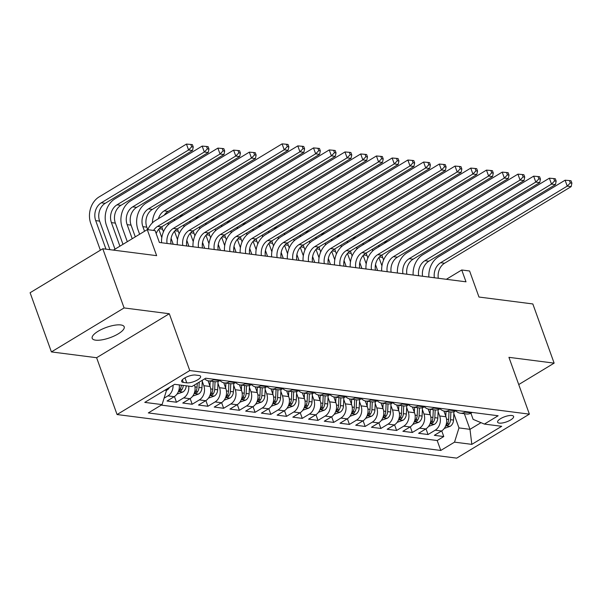 <?xml version="1.0" encoding="UTF-8"?>
<svg xmlns="http://www.w3.org/2000/svg" width="602" height="602" viewBox="0 0 602 602"><rect width="100%" height="100%" fill="white"/><g stroke="black" fill="none" stroke-linecap="round" stroke-linejoin="round"><path stroke-width="0.9" d="M120.769 324.945A17.006 5.456 160.2 0 0 101.994 329.204A17.006 5.456 160.2 0 0 92.196 338.309A17.006 5.456 160.2 0 0 95.62 340.16A17.006 5.456 160.2 0 0 114.388 335.893A17.006 5.456 160.2 0 0 124.193 326.788A17.006 5.456 160.2 0 0 120.769 324.945M511.896 415.508A8.503 2.732 160.2 0 0 502.512 417.637A8.503 2.732 160.2 0 0 497.613 422.19A8.503 2.732 160.2 0 0 499.321 423.108A8.503 2.732 160.2 0 0 508.705 420.979A8.503 2.732 160.2 0 0 513.611 416.426A8.503 2.732 160.2 0 0 511.896 415.508M117.066 414.537L456.7 458.13L529.384 414.146L189.758 370.554L117.066 414.537L96.613 357.716L169.305 313.74L124.095 307.938L51.411 351.914L96.613 357.716M51.411 351.914L30.1 292.73L102.791 248.754L156.64 255.662L147.264 229.618L113.402 250.116M518.736 384.55L554.133 363.134L532.83 303.95L478.974 297.034L469.598 270.99L461.742 269.982L446.345 279.298M124.095 307.938L102.791 248.754M179.253 384.911A10.625 8.526 97.3 0 1 174.211 396.68L167.04 401.022L176.476 402.234L174.429 396.545M194.544 384.956A10.625 8.526 -82.7 0 1 189.939 398.697L182.767 403.039L192.196 404.251L190.149 398.562M208.044 380.773L210.106 386.492A10.625 8.526 -82.7 0 1 205.658 400.721L198.487 405.056L207.923 406.267L205.876 400.578M223.771 382.789L225.833 388.508A10.625 8.526 -82.7 0 1 221.385 402.738L214.214 407.072L223.643 408.284L221.596 402.603M239.491 384.806L241.552 390.532A10.625 8.526 -82.7 0 1 237.105 404.755L229.934 409.089L239.37 410.301L237.323 404.619M255.218 386.823L257.28 392.549A10.625 8.526 -82.7 0 1 252.832 406.771L245.661 411.113L255.09 412.325L253.043 406.636M270.945 388.839L272.999 394.566A10.625 8.526 -82.7 0 1 268.552 408.788L261.381 413.13L270.817 414.342L268.77 408.653M286.665 390.864L288.727 396.583A10.625 8.526 -82.7 0 1 284.279 410.805L277.108 415.147L286.537 416.358L284.49 410.669M302.392 392.88L304.446 398.599A10.625 8.526 -82.7 0 1 299.999 412.829L292.828 417.163L302.264 418.375L300.217 412.694M318.112 394.897L320.174 400.623A10.625 8.526 -82.7 0 1 315.726 414.846L308.555 419.18L317.991 420.392L315.945 414.71M333.839 396.914L335.893 402.64A10.625 8.526 -82.7 0 1 331.446 416.862L324.275 421.204L333.711 422.408L331.664 416.727M349.559 398.93L351.621 404.657A10.625 8.526 -82.7 0 1 347.173 418.879L340.002 423.221L349.438 424.433L347.392 418.744M365.286 400.947L367.34 406.674A10.625 8.526 -82.7 0 1 362.893 420.896L355.722 425.238L365.158 426.449L363.111 420.76M381.006 402.971L383.068 408.69A10.625 8.526 -82.7 0 1 378.62 422.92L371.449 427.254L380.885 428.466L378.839 422.785M396.733 404.988L398.787 410.714A10.625 8.526 -82.7 0 1 394.34 424.937L387.169 429.271L396.605 430.483L394.558 424.801M412.453 407.005L414.515 412.731A10.625 8.526 -82.7 0 1 410.067 426.953L402.896 431.295L412.332 432.499L410.286 426.818M428.18 409.021L430.242 414.748A10.625 8.526 -82.7 0 1 425.787 428.97L418.616 433.312L428.052 434.524L426.005 428.835M147.264 229.618L155.128 230.634L159.387 242.471L466.001 281.819L461.742 269.982M183.317 382.405L186.778 382.849A8.232 2.641 160.2 0 0 195.868 380.788A8.232 2.641 160.2 0 0 200.617 376.378A8.232 2.641 160.2 0 0 198.961 375.482L195.499 375.038A8.232 2.641 160.2 0 0 186.409 377.108A8.232 2.641 160.2 0 0 181.661 381.51A8.232 2.641 160.2 0 0 183.317 382.405L182.368 379.764M470.899 413.19L473.119 419.361L484.384 424.079L498.14 415.756L205.681 378.222L191.933 386.537L174.633 384.317L144.773 402.384L162.066 404.604L148.318 412.927L440.777 450.462L454.525 442.146L458.972 427.917L469.981 429.331L481.006 422.664M484.384 424.079L501.684 426.299L471.825 444.366L454.525 442.146M438.106 411.602L439.671 415.959A10.625 8.526 97.3 0 1 435.223 430.182L428.052 434.524M443.9 411.038L445.962 416.765L439.671 415.959M422.378 409.586L423.951 413.943A10.625 8.526 97.3 0 1 419.504 428.165L412.332 432.499M406.659 407.569L408.224 411.918A10.625 8.526 97.3 0 1 403.776 426.148L396.605 430.483M390.931 405.552L392.504 409.902A10.625 8.526 97.3 0 1 388.049 424.132L380.885 428.466M375.212 403.528L376.777 407.885A10.625 8.526 97.3 0 1 372.329 422.107L365.158 426.449M359.484 401.511L361.057 405.868A10.625 8.526 97.3 0 1 356.602 420.091L349.438 424.433M343.765 399.495L345.33 403.852A10.625 8.526 97.3 0 1 340.882 418.074L333.711 422.408M328.037 397.478L329.61 401.835A10.625 8.526 97.3 0 1 325.155 416.057L317.991 420.392M312.318 395.461L313.883 399.811A10.625 8.526 97.3 0 1 309.436 414.041L302.264 418.375M296.59 393.437L298.163 397.794A10.625 8.526 97.3 0 1 293.708 412.016L286.537 416.358M280.871 391.42L282.436 395.777A10.625 8.526 97.3 0 1 277.989 410L270.817 414.342M265.143 389.404L266.716 393.761A10.625 8.526 97.3 0 1 262.261 407.983L255.09 412.325M249.424 387.387L250.989 391.744A10.625 8.526 97.3 0 1 246.542 405.966L239.37 410.301M233.696 385.37L235.269 389.72A10.625 8.526 97.3 0 1 230.814 403.95L223.643 408.284M217.977 383.346L219.542 387.703A10.625 8.526 97.3 0 1 215.095 401.925L207.923 406.267M202.249 381.329L203.822 385.686A10.625 8.526 97.3 0 1 199.367 399.909L192.196 404.251M173.067 385.265A10.625 8.526 97.3 0 1 167.92 395.875L164.068 398.208M161.246 405.101L437.195 440.521L443.779 436.54L441.733 430.851M445.962 416.765A10.625 8.526 -82.7 0 1 441.514 430.987L434.343 435.329L443.779 436.54M188.689 386.123A10.625 8.526 97.3 0 1 183.648 397.892L176.476 402.234M214.327 379.328L213.507 379.824A10.625 8.526 97.3 0 1 208.743 380.893A10.625 8.526 97.3 0 1 204.612 378.861M213.161 381.465L212.807 389.185A7.043 5.651 97.3 0 1 210.866 394.212L210.399 395.13L210.835 395.333L212.754 394.453A7.043 5.651 -82.7 0 0 214.688 389.426L215.042 381.706A10.625 8.526 -82.7 0 0 219.798 380.63L220.618 380.133M230.054 381.344L229.234 381.841A10.625 8.526 97.3 0 1 224.471 382.917A10.625 8.526 97.3 0 1 219.986 380.517M228.88 383.482L228.527 391.202A7.043 5.651 97.3 0 1 226.585 396.229L226.119 397.147L226.555 397.35L228.474 396.477A7.043 5.651 -82.7 0 0 230.415 391.451L230.769 383.722A10.625 8.526 -82.7 0 0 235.517 382.654L236.338 382.157M245.774 383.369L244.954 383.858A10.625 8.526 97.3 0 1 240.19 384.934A10.625 8.526 97.3 0 1 235.706 382.541M244.608 385.498L244.254 393.226A7.043 5.651 97.3 0 1 242.313 398.253L241.846 399.164L242.282 399.367L244.201 398.494A7.043 5.651 -82.7 0 0 246.143 393.467L246.489 385.739A10.625 8.526 -82.7 0 0 251.245 384.67L252.065 384.174M261.501 385.385L260.681 385.882A10.625 8.526 97.3 0 1 255.918 386.951A10.625 8.526 97.3 0 1 251.433 384.558M260.327 387.515L259.974 395.243A7.043 5.651 97.3 0 1 258.032 400.27L257.573 401.18L258.002 401.383L259.921 400.511A7.043 5.651 -82.7 0 0 261.862 395.484L262.216 387.756A10.625 8.526 -82.7 0 0 266.964 386.687L267.785 386.191M277.221 387.402L276.401 387.899A10.625 8.526 97.3 0 1 271.637 388.967A10.625 8.526 97.3 0 1 267.153 386.574M271.637 388.967L277.928 389.772A10.625 8.526 -82.7 0 0 282.692 388.704L283.512 388.207M292.948 389.419L292.128 389.915A10.625 8.526 97.3 0 1 287.365 390.984A10.625 8.526 97.3 0 1 282.88 388.591M291.774 391.556L291.421 399.276A7.043 5.651 97.3 0 1 289.479 404.303L289.02 405.221L289.449 405.424L291.368 404.544A7.043 5.651 -82.7 0 0 293.309 399.517L293.663 391.797A10.625 8.526 -82.7 0 0 298.411 390.721L299.232 390.224M308.668 391.435L307.848 391.932A10.625 8.526 97.3 0 1 303.084 393.008A10.625 8.526 97.3 0 1 298.6 390.608M307.502 393.573L307.148 401.293A7.043 5.651 97.3 0 1 305.206 406.32L304.74 407.238L305.176 407.441L307.095 406.561A7.043 5.651 -82.7 0 0 309.037 401.534L309.383 393.813A10.625 8.526 -82.7 0 0 314.139 392.745L314.959 392.248M324.395 393.452L323.575 393.949A10.625 8.526 97.3 0 1 318.812 395.025A10.625 8.526 97.3 0 1 314.327 392.632M323.221 395.589L322.868 403.31A7.043 5.651 97.3 0 1 320.926 408.337L320.467 409.255L320.896 409.458L322.815 408.585A7.043 5.651 -82.7 0 0 324.756 403.558L325.11 395.83A10.625 8.526 -82.7 0 0 329.858 394.762L330.679 394.265M340.115 395.476L339.295 395.973A10.625 8.526 97.3 0 1 334.531 397.042A10.625 8.526 97.3 0 1 330.046 394.649M334.531 397.042L340.822 397.847A10.625 8.526 -82.7 0 0 345.586 396.778L346.406 396.282M355.842 397.493L355.022 397.99A10.625 8.526 97.3 0 1 350.259 399.058A10.625 8.526 97.3 0 1 345.774 396.665M350.259 399.058L356.55 399.863A10.625 8.526 -82.7 0 0 361.305 398.795L362.133 398.298M371.562 399.51L370.742 400.006A10.625 8.526 97.3 0 1 365.978 401.075A10.625 8.526 97.3 0 1 361.493 398.682M370.396 401.647L370.042 409.368A7.043 5.651 97.3 0 1 368.1 414.394L367.634 415.305L368.07 415.515L369.989 414.635A7.043 5.651 -82.7 0 0 371.931 409.608L372.277 401.888A10.625 8.526 -82.7 0 0 377.033 400.812L377.853 400.315M387.289 401.526L386.469 402.023A10.625 8.526 97.3 0 1 381.706 403.092A10.625 8.526 97.3 0 1 377.221 400.699M386.115 403.664L385.762 411.384A7.043 5.651 97.3 0 1 383.82 416.411L383.361 417.329L383.79 417.532L385.709 416.652A7.043 5.651 -82.7 0 0 387.65 411.625L388.004 403.904A10.625 8.526 -82.7 0 0 392.752 402.828L393.58 402.332M403.009 403.543L402.189 404.04A10.625 8.526 97.3 0 1 397.425 405.116A10.625 8.526 97.3 0 1 392.94 402.715M401.843 405.68L401.489 413.401A7.043 5.651 97.3 0 1 399.547 418.428L399.081 419.346L399.517 419.549L401.436 418.676A7.043 5.651 -82.7 0 0 403.378 413.649L403.724 405.921A10.625 8.526 -82.7 0 0 408.48 404.853L409.3 404.356M418.736 405.567L417.916 406.064A10.625 8.526 97.3 0 1 413.153 407.133A10.625 8.526 97.3 0 1 408.668 404.74M417.562 407.697L417.209 415.425A7.043 5.651 97.3 0 1 415.275 420.452L414.816 421.129L415.237 421.566L417.156 420.693A7.043 5.651 -82.7 0 0 419.097 415.666L419.451 407.938A10.625 8.526 -82.7 0 0 424.207 406.869L425.027 406.373M434.456 407.584L433.636 408.081A10.625 8.526 97.3 0 1 428.872 409.149A10.625 8.526 97.3 0 1 424.387 406.756M433.289 409.714L432.936 417.442A7.043 5.651 97.3 0 1 430.994 422.469L430.528 423.379L430.964 423.582L432.883 422.709A7.043 5.651 -82.7 0 0 434.825 417.683L435.178 409.962A10.625 8.526 -82.7 0 0 439.927 408.886L440.747 408.389M450.183 409.601L449.363 410.097A10.625 8.526 97.3 0 1 444.6 411.166A10.625 8.526 97.3 0 1 440.115 408.773M449.009 411.738L448.656 419.459A7.043 5.651 97.3 0 1 446.722 424.485L446.263 425.17L446.684 425.599L448.603 424.726A7.043 5.651 -82.7 0 0 450.544 419.699L450.898 411.979A10.625 8.526 -82.7 0 0 455.654 410.903L456.474 410.406M465.903 411.617L465.083 412.114A10.625 8.526 97.3 0 1 460.319 413.183A10.625 8.526 97.3 0 1 455.834 410.79M460.319 413.183L466.61 413.995A10.625 8.526 -82.7 0 0 471.374 412.919L472.194 412.423M164.948 390.179L166.513 390.382L162.066 404.604M166.175 389.434L166.513 390.382M169.305 313.74L189.758 370.554M554.133 363.134L508.931 357.332L529.384 414.146M464.353 413.702L469.981 429.331L471.825 444.366M453.825 413.619L458.972 427.917M437.195 440.521L440.777 450.462M153.57 230.431A13.282 10.663 97.3 0 1 157.596 226.397L284.212 149.793L282.075 143.87L155.466 220.482A19.926 15.991 -82.7 0 0 147.768 229.686M156.181 233.561A13.282 10.663 97.3 0 1 161.524 226.901L288.14 150.297L284.212 149.793L287.304 146.625L288.877 146.82L288.019 144.457L286.454 144.254L287.304 146.625M286.454 144.254L282.075 143.87M288.14 150.297L288.877 146.82M166.468 390.254L167.198 389.968A7.043 5.651 -82.7 0 0 169.508 387.417M109.91 249.664L99.623 221.107A13.282 10.663 97.3 0 1 105.184 203.325L192.512 150.492L188.584 149.988L186.447 144.074L99.127 196.907A19.926 15.991 -82.7 0 0 90.782 223.575L100.376 250.214M105.975 249.16L95.695 220.603A13.282 10.663 97.3 0 1 101.256 202.821L188.584 149.988L191.677 146.82L193.25 147.023L192.392 144.653L190.819 144.45L191.677 146.82M190.819 144.45L186.447 144.074M192.512 150.492L193.25 147.023M167.063 243.449A13.282 10.663 97.3 0 1 173.316 228.414L299.931 151.809L297.802 145.895L171.186 222.499A19.926 15.991 -82.7 0 0 161.554 242.749M170.991 243.96A13.282 10.663 97.3 0 1 177.251 228.918L303.867 152.314L299.931 151.809L303.024 148.641L304.597 148.845L303.747 146.474L302.174 146.271L303.024 148.641M302.174 146.271L297.802 145.895M303.867 152.314L304.597 148.845M182.782 245.473A13.282 10.663 97.3 0 1 189.043 230.438L315.659 153.826L313.522 147.911L186.913 224.516A19.926 15.991 -82.7 0 0 177.281 244.766M186.718 245.977A13.282 10.663 97.3 0 1 192.971 230.942L319.587 154.33L315.659 153.826L318.751 150.658L320.324 150.861L319.466 148.491L317.901 148.288L318.751 150.658M317.901 148.288L313.522 147.911M319.587 154.33L320.324 150.861M198.51 247.49A13.282 10.663 97.3 0 1 204.763 232.455L331.378 155.843L329.249 149.928L202.633 226.533A19.926 15.991 -82.7 0 0 193.001 246.782M202.438 247.994A13.282 10.663 97.3 0 1 208.698 232.959L335.314 156.347L331.378 155.843L334.471 152.675L336.044 152.878L335.194 150.508L333.621 150.312L334.471 152.675M333.621 150.312L329.249 149.928M335.314 156.347L336.044 152.878M214.229 249.506A13.282 10.663 97.3 0 1 220.49 234.471L347.106 157.867L344.976 151.945L218.36 228.549A19.926 15.991 -82.7 0 0 208.728 248.799M218.165 250.011A13.282 10.663 97.3 0 1 224.418 234.976L351.034 158.371L347.106 157.867L350.198 154.691L351.771 154.895L350.921 152.532L349.348 152.329L350.198 154.691M349.348 152.329L344.976 151.945M351.034 158.371L351.771 154.895M176.988 394.107L182.925 391.985A7.043 5.651 -82.7 0 0 186.229 385.807M122.981 244.314L115.351 223.124A13.282 10.663 97.3 0 1 120.912 205.342L208.232 152.509L204.304 152.005L202.174 146.09L114.847 198.923A19.926 15.991 -82.7 0 0 106.509 225.592L114.99 249.153M181.36 385.182A7.043 5.651 97.3 0 1 179.419 390.179L178.952 391.089L179.388 391.292L181.307 390.42A7.043 5.651 -82.7 0 0 183.241 385.423M119.903 246.18L111.423 222.62A13.282 10.663 97.3 0 1 116.984 204.838L204.304 152.005L207.397 148.837L208.969 149.04L208.119 146.67L206.546 146.467L207.397 148.837M206.546 146.467L202.174 146.09M208.232 152.509L208.969 149.04M192.708 396.124L198.645 394.001A7.043 5.651 -82.7 0 0 201.956 387.793L202.302 380.268M135.292 236.864L131.07 225.14A13.282 10.663 97.3 0 1 136.631 207.366L223.959 154.526L220.031 154.022L217.894 148.107L130.574 200.94A19.926 15.991 -82.7 0 0 122.229 227.609L127.3 241.703M197.26 383.316L197.08 387.169A7.043 5.651 97.3 0 1 195.138 392.195L194.672 393.106L195.108 393.309L197.027 392.436A7.043 5.651 -82.7 0 0 198.969 387.41L199.209 382.135M132.214 238.731L127.142 224.636A13.282 10.663 97.3 0 1 132.703 206.862L220.031 154.022L223.124 150.854L224.697 151.057L223.839 148.686L222.266 148.491L223.124 150.854M222.266 148.491L217.894 148.107M223.959 154.526L224.697 151.057M208.435 398.14L214.372 396.026A7.043 5.651 -82.7 0 0 217.676 389.81L218.059 381.42M209.94 386.04L210.173 381.081M147.701 229.678L146.798 227.165A13.282 10.663 97.3 0 1 152.359 209.383L239.679 156.55L235.751 156.046L233.621 150.124L146.294 202.957A19.926 15.991 -82.7 0 0 137.956 229.633L139.619 234.246M144.533 231.273L142.87 226.661A13.282 10.663 97.3 0 1 148.431 208.879L235.751 156.046L238.843 152.87L240.416 153.074L239.566 150.711L237.993 150.508L238.843 152.87M237.993 150.508L233.621 150.124M239.679 156.55L240.416 153.074M224.155 400.157L230.092 398.042A7.043 5.651 -82.7 0 0 233.403 391.827L233.787 383.444M225.667 388.057L225.893 383.098M161.803 237.609L158.785 229.219M163.458 231.785L162.517 229.181A13.282 10.663 97.3 0 1 161.87 226.698M158.416 218.692A13.282 10.663 97.3 0 1 164.15 210.896L251.478 158.063L249.341 152.14L162.021 204.973A19.926 15.991 -82.7 0 0 152.374 222.883M164.226 215.177A13.282 10.663 97.3 0 1 168.086 211.4L255.406 158.567L251.478 158.063L254.571 154.895L256.143 155.09L255.286 152.727L253.72 152.524L254.571 154.895M253.72 152.524L249.341 152.14M255.406 158.567L256.143 155.09M229.956 251.523A13.282 10.663 97.3 0 1 236.21 236.488L362.825 159.884L360.696 153.961L234.08 230.574A19.926 15.991 -82.7 0 0 224.448 250.816M233.885 252.027A13.282 10.663 97.3 0 1 240.145 236.992L366.761 160.388L362.825 159.884L365.918 156.716L367.491 156.911L366.641 154.548L365.068 154.345L365.918 156.716M365.068 154.345L360.696 153.961M366.761 160.388L367.491 156.911M239.882 402.181L245.819 400.059A7.043 5.651 -82.7 0 0 249.13 393.851L249.506 385.461M241.394 390.073L241.62 385.114M171.103 238.384L173.21 244.239M177.53 239.626L174.512 231.236M179.178 233.802L178.245 231.198A13.282 10.663 97.3 0 1 177.59 228.715M174.136 220.716A13.282 10.663 97.3 0 1 174.828 218.85M179.945 217.202A13.282 10.663 97.3 0 1 183.572 213.567M265.076 154.165L177.74 206.998A19.926 15.991 -82.7 0 0 177.455 207.171M168.267 222.823A19.926 15.991 -82.7 0 0 168.093 224.9M245.676 253.54A13.282 10.663 97.3 0 1 251.937 238.505L378.553 161.9L376.423 155.978L249.807 232.59A19.926 15.991 -82.7 0 0 240.175 252.84M249.612 254.044A13.282 10.663 97.3 0 1 255.865 239.009L382.481 162.405L378.553 161.9L381.645 158.732L383.218 158.936L382.368 156.565L380.795 156.362L381.645 158.732M380.795 156.362L376.423 155.978M382.481 162.405L383.218 158.936M255.602 404.198L261.539 402.076A7.043 5.651 -82.7 0 0 264.85 395.868L265.234 387.477M257.114 392.09L257.34 387.131M186.823 240.401L188.93 246.263M193.25 241.643L190.232 233.252M194.905 235.818L193.972 233.215A13.282 10.663 97.3 0 1 193.317 230.732M189.863 222.732A13.282 10.663 97.3 0 1 190.556 220.874M195.673 219.218A13.282 10.663 97.3 0 1 199.3 215.584M280.795 156.181L193.468 209.014A19.926 15.991 -82.7 0 0 193.182 209.187M183.986 224.847A19.926 15.991 -82.7 0 0 183.821 226.924M261.403 255.564A13.282 10.663 97.3 0 1 267.657 240.529L394.272 163.917L392.143 158.002L265.527 234.607A19.926 15.991 -82.7 0 0 255.903 254.857M265.332 256.068A13.282 10.663 97.3 0 1 271.592 241.033L398.208 164.421L394.272 163.917L397.365 160.749L398.938 160.952L398.088 158.582L396.515 158.379L397.365 160.749M396.515 158.379L392.143 158.002M398.208 164.421L398.938 160.952M271.329 406.215L277.266 404.092A7.043 5.651 -82.7 0 0 280.577 397.884L280.953 389.494M272.841 394.107L273.067 389.148M202.55 242.418L204.657 248.28M276.055 389.532L275.701 397.26A7.043 5.651 97.3 0 1 273.76 402.286L273.293 403.197L273.729 403.4L275.648 402.527A7.043 5.651 -82.7 0 0 277.59 397.501L277.936 389.78M208.977 243.659L205.959 235.277M210.632 237.835L209.692 235.232A13.282 10.663 97.3 0 1 209.037 232.748M205.583 224.749A13.282 10.663 97.3 0 1 206.275 222.89M211.392 221.235A13.282 10.663 97.3 0 1 215.019 217.6M296.523 158.198L209.195 211.031A19.926 15.991 -82.7 0 0 208.902 211.212M199.713 226.864A19.926 15.991 -82.7 0 0 199.54 228.941M277.123 257.581A13.282 10.663 97.3 0 1 283.384 242.546L410 165.934L407.87 160.019L281.254 236.624A19.926 15.991 -82.7 0 0 271.622 256.873M281.059 258.085A13.282 10.663 97.3 0 1 287.312 243.05L413.928 166.438L410 165.934L413.092 162.766L414.665 162.969L413.815 160.599L412.242 160.403L413.092 162.766M412.242 160.403L407.87 160.019M413.928 166.438L414.665 162.969M287.049 408.231L292.986 406.109A7.043 5.651 -82.7 0 0 296.297 399.901L296.681 391.511M288.561 396.131L288.787 391.172M218.27 244.435L220.377 250.297M224.704 245.684L221.679 237.293M226.352 239.852L225.419 237.256A13.282 10.663 97.3 0 1 224.764 234.765M221.31 226.766A13.282 10.663 97.3 0 1 222.003 224.907M227.12 223.252A13.282 10.663 97.3 0 1 230.747 219.617M312.242 160.215L224.915 213.048A19.926 15.991 -82.7 0 0 224.629 213.228M215.433 228.88A19.926 15.991 -82.7 0 0 215.268 230.957M292.85 259.597A13.282 10.663 97.3 0 1 299.104 244.562L425.719 167.958L423.59 162.036L296.974 238.64A19.926 15.991 -82.7 0 0 287.35 258.89M296.778 260.102A13.282 10.663 97.3 0 1 303.039 245.067L429.655 168.462L425.719 167.958L428.812 164.782L430.385 164.986L429.535 162.623L427.962 162.42L428.812 164.782M427.962 162.42L423.59 162.036M429.655 168.462L430.385 164.986M302.776 410.248L308.713 408.133A7.043 5.651 -82.7 0 0 312.024 401.918L312.4 393.527M304.288 398.148L304.514 393.189M233.997 246.451L236.104 252.313M240.424 247.7L237.406 239.31M242.079 241.876L241.139 239.272A13.282 10.663 97.3 0 1 240.484 236.789M237.03 228.783A13.282 10.663 97.3 0 1 237.722 226.924M242.839 225.268A13.282 10.663 97.3 0 1 246.466 221.634M327.97 162.231L240.642 215.064A19.926 15.991 -82.7 0 0 240.356 215.245M231.16 230.897A19.926 15.991 -82.7 0 0 230.987 232.974M308.57 261.614A13.282 10.663 97.3 0 1 314.831 246.579L441.447 169.975L439.317 164.053L312.701 240.665A19.926 15.991 -82.7 0 0 303.069 260.907M312.506 262.118A13.282 10.663 97.3 0 1 318.759 247.083L445.375 170.479L441.447 169.975L444.539 166.807L446.112 167.002L445.262 164.639L443.689 164.436L444.539 166.807M443.689 164.436L439.317 164.053M445.375 170.479L446.112 167.002M318.496 412.272L324.433 410.15A7.043 5.651 -82.7 0 0 327.744 403.942L328.128 395.552M320.008 400.164L320.234 395.205M249.717 248.475L251.832 254.33M256.151 249.717L253.126 241.327M257.799 243.893L256.866 241.289A13.282 10.663 97.3 0 1 256.211 238.806M252.757 230.807A13.282 10.663 97.3 0 1 253.45 228.941M258.567 227.293A13.282 10.663 97.3 0 1 262.194 223.658M343.689 164.256L256.362 217.089A19.926 15.991 -82.7 0 0 256.076 217.262M246.88 232.914A19.926 15.991 -82.7 0 0 246.715 234.991M324.297 263.631A13.282 10.663 97.3 0 1 330.551 248.596L457.166 171.991L455.037 166.069L328.421 242.681A19.926 15.991 -82.7 0 0 318.797 262.923M328.225 264.135A13.282 10.663 97.3 0 1 334.486 249.1L461.102 172.496L457.166 171.991L460.259 168.823L461.832 169.027L460.981 166.656L459.409 166.453L460.259 168.823M459.409 166.453L455.037 166.069M461.102 172.496L461.832 169.027M334.223 414.289L340.16 412.167A7.043 5.651 -82.7 0 0 343.471 405.959L343.847 397.568M335.735 402.181L335.961 397.222M265.444 250.492L267.551 256.347M338.949 397.606L338.595 405.334A7.043 5.651 97.3 0 1 336.653 410.361L336.187 411.271L336.623 411.475L338.542 410.602A7.043 5.651 -82.7 0 0 340.484 405.575L340.83 397.847M271.871 251.734L268.853 243.343M273.526 245.909L272.586 243.306A13.282 10.663 97.3 0 1 271.931 240.823M268.477 232.823A13.282 10.663 97.3 0 1 269.169 230.965M274.286 229.309A13.282 10.663 97.3 0 1 277.913 225.675M359.417 166.272L272.089 219.105A19.926 15.991 -82.7 0 0 271.803 219.278M262.607 234.938A19.926 15.991 -82.7 0 0 262.434 237.007M340.017 265.655A13.282 10.663 97.3 0 1 346.278 250.613L472.894 174.008L470.764 168.093L344.148 244.698A19.926 15.991 -82.7 0 0 334.516 264.948M343.953 266.159A13.282 10.663 97.3 0 1 350.206 251.124L476.822 174.512L472.894 174.008L475.986 170.84L477.559 171.043L476.709 168.673L475.136 168.47L475.986 170.84M475.136 168.47L470.764 168.093M476.822 174.512L477.559 171.043M349.943 416.306L355.88 414.184A7.043 5.651 -82.7 0 0 359.191 407.975L359.575 399.585M351.455 404.198L351.681 399.239M281.164 252.509L283.279 258.371M354.668 399.623L354.315 407.351A7.043 5.651 97.3 0 1 352.373 412.378L351.914 413.288L352.343 413.491L354.262 412.618A7.043 5.651 -82.7 0 0 356.203 407.592L356.557 399.871M287.598 253.751L284.573 245.36M289.246 247.926L288.313 245.323A13.282 10.663 97.3 0 1 287.658 242.839M284.204 234.84A13.282 10.663 97.3 0 1 284.897 232.982M290.013 231.326A13.282 10.663 97.3 0 1 293.641 227.691M375.136 168.289L287.809 221.122A19.926 15.991 -82.7 0 0 287.523 221.303M278.327 236.955A19.926 15.991 -82.7 0 0 278.162 239.032M355.744 267.672A13.282 10.663 97.3 0 1 361.998 252.637L488.613 176.025L486.484 170.11L359.868 246.715A19.926 15.991 -82.7 0 0 350.244 266.964M359.672 268.176A13.282 10.663 97.3 0 1 365.933 253.141L492.549 176.529L488.613 176.025L491.706 172.857L493.279 173.06L492.428 170.69L490.856 170.494L491.706 172.857M490.856 170.494L486.484 170.11M492.549 176.529L493.279 173.06M365.67 418.322L371.607 416.2A7.043 5.651 -82.7 0 0 374.918 409.992L375.294 401.602M367.182 406.222L367.408 401.263M296.891 254.526L298.998 260.388M303.318 255.775L300.3 247.384M304.973 249.943L304.033 247.347A13.282 10.663 97.3 0 1 303.378 244.856M299.924 236.857A13.282 10.663 97.3 0 1 300.624 234.998M305.733 233.343A13.282 10.663 97.3 0 1 309.36 229.708M390.864 170.306L303.536 223.139A19.926 15.991 -82.7 0 0 303.25 223.319M294.054 238.971A19.926 15.991 -82.7 0 0 293.881 241.048M371.464 269.688A13.282 10.663 97.3 0 1 377.725 254.654L504.341 178.049L502.211 172.127L375.595 248.731A19.926 15.991 -82.7 0 0 365.963 268.981M375.4 270.193A13.282 10.663 97.3 0 1 381.653 255.158L508.269 178.553L504.341 178.049L507.433 174.873L509.006 175.077L508.156 172.714L506.583 172.511L507.433 174.873M506.583 172.511L502.211 172.127M508.269 178.553L509.006 175.077M381.39 420.339L387.327 418.224A7.043 5.651 -82.7 0 0 390.638 412.009L391.022 403.618M382.902 408.239L383.128 403.28M312.611 256.542L314.726 262.404M319.045 257.791L316.02 249.401M320.693 251.96L319.76 249.363A13.282 10.663 97.3 0 1 319.105 246.88M315.651 238.874A13.282 10.663 97.3 0 1 316.343 237.015M321.46 235.359A13.282 10.663 97.3 0 1 325.088 231.725M406.583 172.322L319.256 225.156A19.926 15.991 -82.7 0 0 318.97 225.336M309.774 240.988A19.926 15.991 -82.7 0 0 309.609 243.065M387.191 271.705A13.282 10.663 97.3 0 1 393.445 256.67L520.06 180.066L517.931 174.144L391.315 250.756A19.926 15.991 -82.7 0 0 381.691 270.998M391.119 272.209A13.282 10.663 97.3 0 1 397.38 257.174L523.996 180.57L520.06 180.066L523.161 176.898L524.726 177.093L523.875 174.73L522.303 174.527L523.161 176.898M522.303 174.527L517.931 174.144M523.996 180.57L524.726 177.093M397.117 422.363L403.054 420.241A7.043 5.651 -82.7 0 0 406.365 414.033L406.749 405.643M398.629 410.255L398.855 405.296M328.338 258.567L330.445 264.421M334.765 259.808L331.747 251.418M336.42 253.984L335.48 251.38A13.282 10.663 97.3 0 1 334.825 248.897M331.371 240.898A13.282 10.663 97.3 0 1 332.071 239.032M337.18 237.376A13.282 10.663 97.3 0 1 340.807 233.742M422.311 174.339L334.983 227.18A19.926 15.991 -82.7 0 0 334.697 227.353M325.501 243.005A19.926 15.991 -82.7 0 0 325.328 245.082M402.911 273.722A13.282 10.663 97.3 0 1 409.172 258.687L535.788 182.082L533.658 176.16L407.042 252.772A19.926 15.991 -82.7 0 0 397.41 273.015M406.847 274.226A13.282 10.663 97.3 0 1 413.1 259.191L539.716 182.587L535.788 182.082L538.88 178.914L540.453 179.118L539.603 176.747L538.03 176.544L538.88 178.914M538.03 176.544L533.658 176.16M539.716 182.587L540.453 179.118M412.837 424.38L418.774 422.258A7.043 5.651 -82.7 0 0 422.085 416.05L422.469 407.659M414.349 412.272L414.575 407.313M344.058 260.583L346.173 266.438M350.492 261.825L347.467 253.434M352.14 256L351.207 253.397A13.282 10.663 97.3 0 1 350.552 250.914M347.098 242.915A13.282 10.663 97.3 0 1 347.79 241.048M352.907 239.4A13.282 10.663 97.3 0 1 356.534 235.766M438.03 176.363L350.703 229.196A19.926 15.991 -82.7 0 0 350.417 229.37M341.221 245.029A19.926 15.991 -82.7 0 0 341.056 247.098M418.638 275.739A13.282 10.663 97.3 0 1 424.899 260.704L551.507 184.099L549.378 178.184L422.762 254.789A19.926 15.991 -82.7 0 0 413.138 275.039M422.566 276.25A13.282 10.663 97.3 0 1 428.827 261.208L555.443 184.603L551.507 184.099L554.608 180.931L556.173 181.134L555.322 178.764L553.75 178.561L554.608 180.931M553.75 178.561L549.378 178.184M555.443 184.603L556.173 181.134M428.564 426.397L434.501 424.275A7.043 5.651 -82.7 0 0 437.812 418.066L438.196 409.676M430.076 414.289L430.302 409.33M359.785 262.6L361.892 268.462M366.212 263.842L363.194 255.451M367.867 258.017L366.927 255.414A13.282 10.663 97.3 0 1 366.272 252.93M362.818 244.931A13.282 10.663 97.3 0 1 363.518 243.073M368.627 241.417A13.282 10.663 97.3 0 1 372.254 237.782M453.757 178.38L366.43 231.213A19.926 15.991 -82.7 0 0 366.144 231.394M356.948 247.046A19.926 15.991 -82.7 0 0 356.775 249.123M434.358 277.763A13.282 10.663 97.3 0 1 440.619 262.728L567.234 186.116L565.105 180.201L438.489 256.806A19.926 15.991 -82.7 0 0 428.857 277.055M438.294 278.267A13.282 10.663 97.3 0 1 444.547 263.232L571.163 186.62L567.234 186.116L570.327 182.948L571.9 183.151L571.05 180.781L569.477 180.577L570.327 182.948M569.477 180.577L565.105 180.201M571.163 186.62L571.9 183.151M444.284 428.413L450.221 426.291A7.043 5.651 -82.7 0 0 453.532 420.083L453.916 411.693M445.796 416.313L446.022 411.354M375.505 264.617L377.62 270.479M381.939 265.858L378.914 257.475M383.587 260.034L382.654 257.438A13.282 10.663 97.3 0 1 381.999 254.947M378.545 246.948A13.282 10.663 97.3 0 1 379.237 245.089M384.354 243.434A13.282 10.663 97.3 0 1 387.981 239.799M469.477 180.397L382.15 233.23A19.926 15.991 -82.7 0 0 381.864 233.41M372.668 249.062A19.926 15.991 -82.7 0 0 372.503 251.139M430.242 414.748L423.951 413.943M414.515 412.731L408.224 411.918M398.787 410.714L392.504 409.902M383.068 408.69L376.777 407.885M367.34 406.674L361.057 405.868M351.621 404.657L345.33 403.852M335.893 402.64L329.61 401.835M320.174 400.623L313.883 399.811M304.446 398.599L298.163 397.794M288.727 396.583L282.436 395.777M272.999 394.566L266.716 393.761M257.28 392.549L250.989 391.744M241.552 390.532L235.269 389.72M225.833 388.508L219.542 387.703M210.106 386.492L203.822 385.686M174.211 396.68L167.92 395.875M441.514 430.987L435.223 430.182M425.787 428.97L419.504 428.165M410.067 426.953L403.776 426.148M394.34 424.937L388.049 424.132M378.62 422.92L372.329 422.107M362.893 420.896L356.602 420.091M347.173 418.879L340.882 418.074M331.446 416.862L325.155 416.057M315.726 414.846L309.436 414.041M299.999 412.829L293.708 412.016M284.279 410.805L277.989 410M268.552 408.788L262.261 407.983M252.832 406.771L246.542 405.966M237.105 404.755L230.814 403.95M221.385 402.738L215.095 401.925M205.658 400.721L199.367 399.909M189.939 398.697L183.648 397.892M219.798 380.63L213.507 379.824M235.517 382.654L229.234 381.841M251.245 384.67L244.954 383.858M266.964 386.687L260.681 385.882M282.692 388.704L276.401 387.899M298.411 390.721L292.128 389.915M314.139 392.745L307.848 391.932M329.858 394.762L323.575 393.949M345.586 396.778L339.295 395.973M361.305 398.795L355.022 397.99M377.033 400.812L370.742 400.006M392.752 402.828L386.469 402.023M408.48 404.853L402.189 404.04M424.207 406.869L417.916 406.064M439.927 408.886L433.636 408.081M455.654 410.903L449.363 410.097M471.374 412.919L465.083 412.114M184.972 377.838L186.778 382.849M157.596 226.397L161.524 226.901M166.355 389.93L167.063 390.021M95.695 220.603L99.623 221.107M101.256 202.821L105.184 203.325M173.316 228.414L177.251 228.918M189.043 230.438L192.971 230.942M204.763 232.455L208.698 232.959M220.49 234.471L224.418 234.976M178.433 391.481L182.782 392.037M111.423 222.62L115.351 223.124M116.984 204.838L120.912 205.342M180.57 388.388L181.307 390.42M194.16 393.505L198.51 394.062M198.969 387.41L201.956 387.793M194.973 386.898L197.08 387.169M127.142 224.636L131.07 225.14M132.703 206.862L136.631 207.366M196.297 390.405L197.027 392.436M209.88 395.522L214.229 396.078M214.688 389.426L217.676 389.81M210.7 388.915L212.807 389.185M142.87 226.661L146.798 227.165M148.431 208.879L152.359 209.383M212.017 392.421L212.754 394.453M225.607 397.538L229.956 398.095M230.415 391.451L233.403 391.827M226.42 390.931L228.527 391.202M159.214 228.752L162.517 229.181M164.15 210.896L168.086 211.4M227.744 394.438L228.474 396.477M236.21 236.488L240.145 236.992M241.334 399.555L245.684 400.112M246.143 393.467L249.13 393.851M242.147 392.956L244.254 393.226M174.934 230.777L178.245 231.198M243.464 396.462L244.201 398.494M251.937 238.505L255.865 239.009M257.054 401.572L261.403 402.128M261.862 395.484L264.85 395.868M257.867 394.972L259.974 395.243M190.661 232.793L193.972 233.215M259.191 398.479L259.921 400.511M267.657 240.529L271.592 241.033M272.781 403.588L277.131 404.153M277.59 397.501L280.577 397.884M273.594 396.989L275.701 397.26M206.381 234.81L209.692 235.232M274.911 400.496L275.648 402.527M283.384 242.546L287.312 243.05M288.501 405.613L292.85 406.169M293.309 399.517L296.297 399.901M289.314 399.006L291.421 399.276M222.108 236.827L225.419 237.256M290.638 402.512L291.368 404.544M299.104 244.562L303.039 245.067M304.228 407.629L308.578 408.186M309.037 401.534L312.024 401.918M305.041 401.022L307.148 401.293M237.835 238.843L241.139 239.272M306.358 404.529L307.095 406.561M314.831 246.579L318.759 247.083M319.948 409.646L324.297 410.203M324.756 403.558L327.744 403.942M320.761 403.047L322.868 403.31M253.555 240.868L256.866 241.289M322.085 406.553L322.815 408.585M330.551 248.596L334.486 249.1M335.675 411.663L340.025 412.219M340.484 405.575L343.471 405.959M336.488 405.063L338.595 405.334M269.282 242.884L272.586 243.306M337.805 408.57L338.542 410.602M346.278 250.613L350.206 251.124M351.395 413.679L355.744 414.244M356.203 407.592L359.191 407.975M352.208 407.08L354.315 407.351M285.002 244.901L288.313 245.323M353.532 410.587L354.262 412.618M361.998 252.637L365.933 253.141M367.122 415.704L371.472 416.26M371.931 409.608L374.918 409.992M367.935 409.097L370.042 409.368M300.729 246.918L304.033 247.347M369.252 412.603L369.989 414.635M377.725 254.654L381.653 255.158M382.842 417.72L387.191 418.277M387.65 411.625L390.638 412.009M383.655 411.113L385.762 411.384M316.449 248.935L319.76 249.363M384.979 414.62L385.709 416.652M393.445 256.67L397.38 257.174M398.569 419.737L402.919 420.294M403.378 413.649L406.365 414.033M399.382 413.13L401.489 413.401M332.176 250.959L335.48 251.38M400.699 416.644L401.436 418.676M409.172 258.687L413.1 259.191M414.289 421.754L418.638 422.311M419.097 415.666L422.085 416.05M415.102 415.154L417.209 415.425M347.896 252.975L351.207 253.397M416.426 418.661L417.156 420.693M424.899 260.704L428.827 261.208M430.016 423.77L434.366 424.335M434.825 417.683L437.812 418.066M430.829 417.171L432.936 417.442M363.623 254.992L366.927 255.414M432.153 420.678L432.883 422.709M440.619 262.728L444.547 263.232M445.736 425.795L450.085 426.351M450.544 419.699L453.532 420.083M446.549 419.188L448.656 419.459M379.343 257.009L382.654 257.438M447.873 422.694L448.603 424.726M215.034 381.706L208.743 380.893M230.754 383.722L224.471 382.917M246.481 385.739L240.19 384.934M262.209 387.756L255.918 386.951M293.656 391.797L287.365 390.984M309.375 393.813L303.084 393.008M325.103 395.83L318.812 395.025M372.269 401.888L365.978 401.075M387.997 403.904L381.706 403.092M403.716 405.921L397.425 405.116M419.443 407.938L413.153 407.133M435.163 409.954L428.872 409.149M450.89 411.979L444.6 411.166"/></g></svg>
